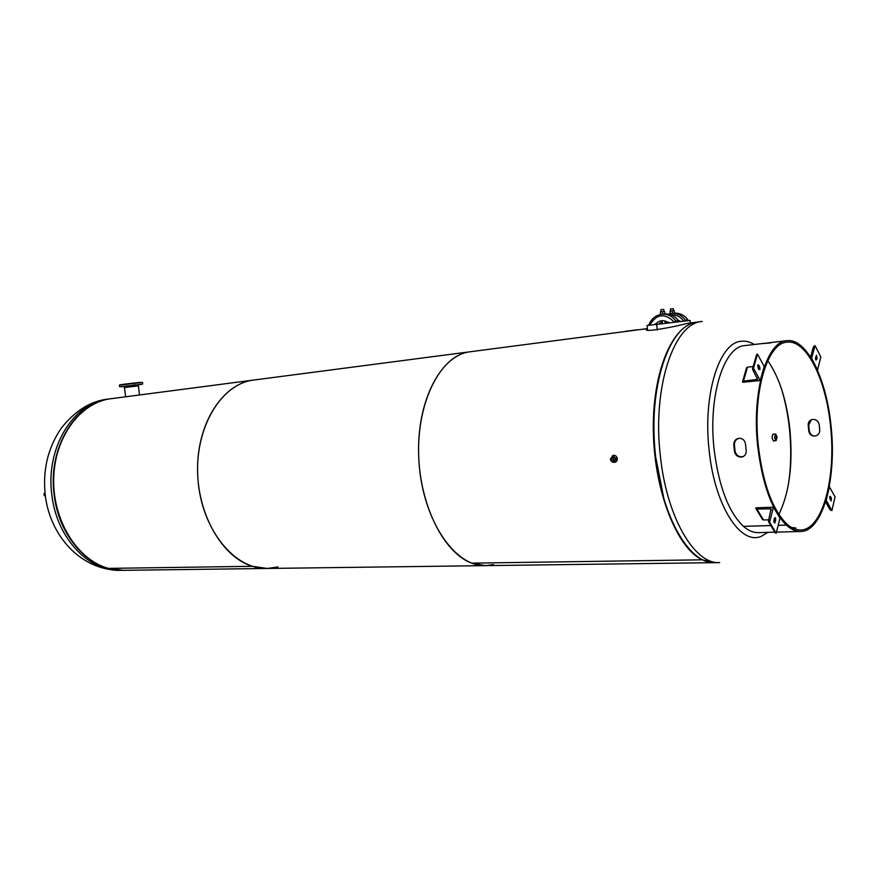 <?xml version="1.0" encoding="UTF-8"?>
<svg xmlns="http://www.w3.org/2000/svg" width="879" height="879" viewBox="0 0 879 879"><rect width="100%" height="100%" fill="white"/><g stroke="black" fill="none" stroke-linecap="round" stroke-linejoin="round"><path stroke-width="1.32" d="M614.003 462.321C616.212 462.31 617.322 461.068 617.333 458.596C616.498 455.652 614.839 454.718 612.355 455.772M697.212 322.099L696.75 322.153C672.336 324.812 652.075 372.278 653.361 432.007C654.437 491.691 677.094 548.243 702.255 559.813L471.759 563.142L485.615 565.636L493.548 564.56M647.427 328.812C639.363 333.559 677.423 326.34 686.697 323.472L687.026 323.428M625.112 331.515L469.902 351.798C441.917 355.039 418.184 397.747 418.569 450.466C418.701 503.162 443.214 552.902 471.759 563.142L702.266 559.813L714.561 562.67M647.076 325.637L647.515 329.878M659.217 376.509C649.372 417.042 653.58 475.462 669.139 514.193M614.575 462.189L615.344 462.189M613.608 455.278L612.927 455.619M111.172 398.681L253.383 380.091C223.431 383.683 197.863 421.711 197.566 467.848C197.028 513.951 222.156 557.33 252.449 566.307L267.227 568.46C234.462 569.724 201.434 529.301 197.929 479.022C194.05 428.765 220.794 383.793 253.383 380.091L469.902 351.798C439.445 355.083 414.668 405.713 419.074 463.233C423.118 520.775 455.025 567.054 485.615 565.636L714.078 562.67M123.038 570.339C91.603 571.779 59.563 538.827 54.344 496.064C47.125 448.532 75.528 402.066 110.49 398.769L110.831 398.725C80.352 402.428 54.311 437.313 53.685 479.154C52.795 520.972 77.759 560.231 108.425 568.383L123.412 570.328L266.798 568.471M252.449 566.307L108.425 568.383L252.449 566.307M485.219 565.636L267.227 568.46L278.05 566.944M697.673 322.033L697.377 322.077C669.337 323.67 647.449 387.716 655.58 456.047C661.832 517.467 689.949 564.681 715.056 562.659L719.308 562.604M767.806 532.355L761.697 536.102C740.953 546.2 714.627 506.084 709.133 450.246C702.673 394.671 719.33 342.316 741.239 341.272C745.59 340.755 749.919 341.821 754.237 344.491M781.211 388.035C785.189 400.747 787.947 414.427 789.474 429.095C791.463 448.883 791.056 467.65 788.243 485.406M773.707 434.171L773.135 434.039C771.597 436.841 771.839 439.159 773.861 440.994L774.19 440.797M656.239 392.726C653.405 412.811 653.152 433.874 655.481 455.926L663.865 498.558M647.065 325.505L690.092 320.439L690.356 322.989M688.246 320.428L684.95 320.747M672.017 313.396L674.204 313.21C679.775 312.88 684.312 315.1 687.807 319.879M687.96 319.945L684.774 320.242M666.798 321.714L665.282 323M659.162 323.769L662.118 321.538M679.775 321.296L679.698 320.637L675.259 321.121L675.446 321.78M662.403 314.188L664.656 314.001C670.259 313.66 674.83 315.902 678.357 320.747M669.106 322.527L667.106 321.89C663.227 319.923 659.635 320.406 656.316 323.318L654.822 324.34M675.654 321.527L675.039 321.824M648.867 325.197L649.131 324.593C651.669 318.528 655.965 315.056 662.041 314.21C667.688 313.869 672.281 316.154 675.819 321.044M649.911 324.582L648.966 324.692M647.955 325.34L648.999 324.604M670.578 309.001L673.16 308.672M661.063 311.803L660.843 309.727L661.612 309.606L663.7 309.375L663.931 311.452M670.117 311.188L674.226 310.606L674.501 313.089L673.775 313.243M672.248 310.825L672.512 313.309L674.501 313.089M671.809 313.407L672.512 313.309M670.106 311.122L670.369 313.605M669.963 311.199L670.216 313.627M660.601 314.418L660.338 311.957L662.612 311.595L662.887 314.1L664.392 314.023M662.612 311.595L664.667 311.364L664.942 313.88M662.195 314.199L662.887 314.1M660.47 311.891L660.733 314.396M141.904 384.332L120.434 386.738L141.915 384.332M121.39 386.76L123.181 386.551L121.39 386.76M120.873 386.683L122.664 386.485L120.873 386.683M133.597 385.079L135.388 384.87L133.597 385.079M139.321 384.486L141.101 384.288L139.321 384.486M139.75 384.573L141.519 384.365L139.75 384.573M124.236 384.2L137.618 382.629M124.433 387.54L138.388 385.87L139.475 394.979M139.849 382.398L122.005 384.508M611.224 459.135L613.938 461.431L615.641 458.838L612.938 456.531L611.224 459.135M613.85 456.586L613.135 458.662L614.937 460.915M610.444 459.179L612.762 455.663L616.432 458.783L614.113 462.299C612.136 462.409 610.916 461.365 610.444 459.179M774.849 437.61L776.003 439.797L776.794 437.094L775.641 434.907L774.849 437.61M774.509 437.709L775.575 434.039L777.135 436.995L776.069 440.665L774.509 437.709M45.038 493.317L43.972 493.657L45.071 493.668M44.247 495.668L45.323 495.734M819.173 424.48L819.744 430.084C819.667 433.611 817.92 435.621 814.503 436.116C811.262 435.929 809.35 434.182 808.768 430.886L808.197 425.315C808.043 422.579 809.185 420.678 811.614 419.635C815.569 418.865 818.085 420.481 819.173 424.48M778.882 514.413C789.386 492.712 793.067 464.398 789.902 429.49C786.639 400.176 779.255 377.234 767.774 360.665M739.689 438.225C736.195 438.907 734.426 441.126 734.404 444.873L735.064 451.048C736.239 455.465 738.953 457.289 743.194 456.52L743.546 456.377M830.556 426.447C826.161 379.607 806.417 339.239 786.903 342.195C767.114 342.964 752.325 393.089 758.379 446.356C762.95 483.527 772.311 509.293 786.463 523.642L786.463 523.675C791.265 528.037 796 530.136 800.703 529.971C822.469 529.938 836.281 477.813 830.556 426.447M791.605 527.499L795.88 527.982L794.781 528.993M778.168 525.345L786.342 525.104L786.507 523.675L786.309 525.071C791.166 529.51 795.956 531.63 800.736 531.476C822.865 531.443 836.885 478.473 831.073 426.304C826.612 378.739 806.559 337.701 786.716 340.711C766.62 341.502 751.589 392.408 757.742 446.532C762.39 484.329 771.916 510.512 786.309 525.071L778.179 525.312M746.183 450.498L745.524 444.181C744.887 440.467 742.821 438.478 739.305 438.236C735.635 438.819 733.778 441.071 733.756 444.994L734.415 451.279C735.569 455.74 738.283 457.596 742.546 456.849C745.183 455.707 746.392 453.597 746.183 450.498M744.887 345.579L744.667 345.612C723.791 346.535 707.991 396.506 714.133 449.499C718.802 486.494 728.57 512.116 743.458 526.356L770.828 525.532M814.723 436.105C811.625 435.742 809.823 433.962 809.306 430.787L808.724 425.139L811.262 419.777M770.663 342.909L762.532 343.601L775.454 342.019M770.85 525.565L743.491 526.356M743.491 526.389C748.479 530.707 753.457 532.773 758.412 532.619L774.817 532.169M829.732 496.877L830.172 496.239L831.38 498.063L831.171 500.953L829.732 496.877M829.271 486.592L835.05 496.899L831.897 510.589L830.018 509.787L825.568 501.832M835.05 496.899L831.897 510.589L826.227 500.305L829.446 486.592M829.655 497.525L830.281 499.722M826.018 500.316L827.062 496.591M815.767 359.918L816.404 355.215L817.107 357.896L816.624 359.775L815.767 359.918L816.624 359.775M811.515 358.555L815.086 345.623L813.405 346.853L810.581 357.072M820.821 357.017L815.086 345.623L820.821 357.017L817.558 369.905L811.756 358.533M815.756 356.808L815.492 358.885M759.983 369.389L758.984 369.565L758.006 367.774L758.203 364.697L759.731 366.917L759.983 369.389M760.236 380.519L753.479 368.246L752.556 369.433L757.621 379.365L743.48 381.123L742.59 382.277L760.236 380.519L764.181 366.455L757.489 354.149L756.467 355.006M753.479 368.246L757.489 354.149L753.479 368.246M753.171 366.554L747.502 367.147L746.513 367.971M757.643 365.972L758.599 368.861M774.289 518.808L773.861 521.643M775.454 517.698L775.707 520.137L774.619 523.038L773.927 520.258L774.487 518.072L775.454 517.698M773.454 507.172L779.981 518.203L776.179 533.201L768.411 521.005L771.092 508.82L756.918 509.04L755.786 507.853L773.454 507.172L769.575 522.225L776.179 533.201L775.003 532.476M768.729 519.808L763.521 519.972L762.39 519.28M640.494 329.504L625.76 331.471M625.277 331.405L626.463 331.174M628.287 331.009L629.309 330.965M719.659 562.604C694.652 564.626 666.601 517.302 660.338 455.74C652.207 387.232 673.995 323.054 701.936 321.483L702.145 321.45M108.546 399.022L108.172 399.066C73.221 402.362 44.807 448.762 52.026 496.217C57.245 538.937 89.306 571.844 120.764 570.361L122.664 570.339M656.646 324.098L657.272 329.911M671.655 313.418L668.359 314.133L671.655 313.418C677.259 313.089 681.818 315.33 685.323 320.176M683.499 320.89C680.302 316.594 676.182 314.594 671.149 314.891M674.083 321.934C664.799 312.836 656.679 313.88 649.713 325.065M119.599 384.914L142.475 382.442L119.456 385.156M119.665 386.705L119.456 385.123L120.159 384.782L141.651 382.398M139.695 384.584L138.223 384.661M124.17 386.32L123.159 386.43M734.404 444.873L733.756 444.994M735.064 451.048L734.415 451.279M830.556 496.558L829.82 496.591M828.985 488.383L828.567 490.174M831.38 498.063L829.974 498.118M817.107 357.896L815.701 358.05M743.48 381.123L747.502 367.147M756.72 379.805L757.248 377.926M759.731 366.917L758.247 367.081M758.753 365.126L757.764 365.235M775.707 520.137L774.223 520.181M763.521 519.972L756.918 509.04M771.191 510.249L770.169 508.534M775.157 522.324L774.014 522.357M696.75 322.153L686.697 323.472M647.405 328.603L625.98 331.405M701.936 321.483L697.377 322.077M120.456 570.372C80.308 570.251 50.4 535.586 45.389 496.228C42.401 470.869 47.653 448.246 61.134 428.359C75.023 410.724 90.702 400.967 108.172 399.066L110.49 398.769M674.819 313.166C680.236 313.078 684.598 315.308 687.916 319.868M665.271 313.957C670.721 313.858 675.127 316.121 678.467 320.736M662.041 314.21C655.657 315.154 651.251 318.791 648.812 325.12M670.446 308.99L670.677 311.045M673.281 308.639L673.501 310.694M664.953 320.989L665.172 323.011M662.03 320.703L662.316 323.362M124.422 387.496L125.664 396.923M142.475 382.442L142.673 383.958M124.324 387.518L124.159 386.2M138.388 385.87L138.212 384.541M614.366 455.278L612.762 455.663M616.014 461.838L614.421 462.233M772.806 434.237L775.575 434.039M773.289 440.862L776.058 440.676M43.972 493.657L44.247 495.723M786.716 340.711L775.245 342.052M763.895 343.37L744.667 345.612M743.194 456.52L742.546 456.849M800.494 531.476L776.454 532.125M752.567 368.686L756.588 354.6M742.59 381.541L746.623 367.587M775.267 532.905L768.664 521.928M762.631 519.687L756.028 508.754M637.363 329.746L626.156 331.218"/></g></svg>
